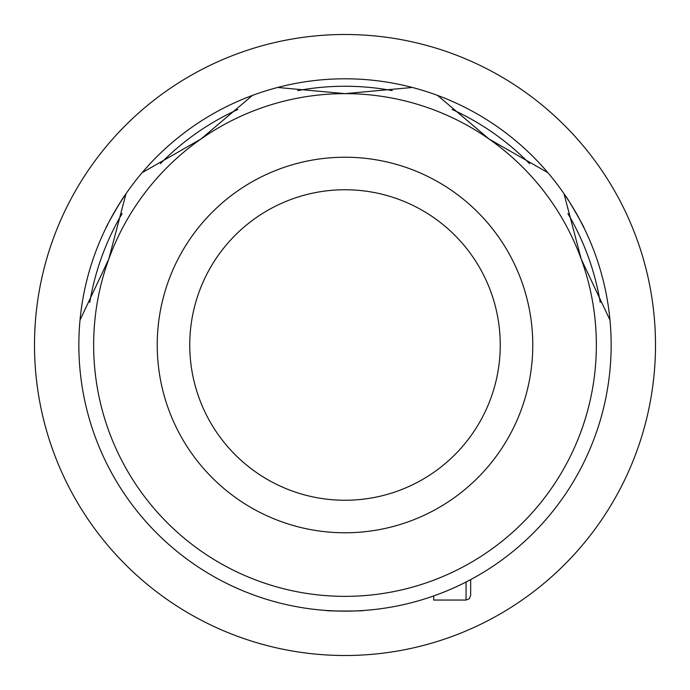 <?xml version="1.0" encoding="UTF-8"?>
<svg xmlns="http://www.w3.org/2000/svg" width="690" height="690" viewBox="0 0 690 690"><rect width="100%" height="100%" fill="white"/><g stroke="black" fill="none" stroke-linecap="round" stroke-linejoin="round"><path stroke-width="1.03" d="M338.014 611.047L326.517 610.503C325.361 611.193 364.605 611.202 363.483 610.503L358.576 610.797M578.901 218.031L584.171 228.252C585.353 228.916 565.731 194.925 565.688 196.245L568.396 200.342M118.085 205.922L124.312 196.245C124.286 194.891 104.664 228.873 105.829 228.252L108.028 223.862M600.222 302.418A258.75 258.75 0 0 0 567.879 213.564M529.644 163.728A258.75 258.75 0 0 0 452.183 109.494M392.282 90.606A258.75 258.75 0 0 0 297.718 90.606M237.817 109.494A258.75 258.75 0 0 0 160.356 163.728M122.121 213.564A258.75 258.75 0 0 0 89.778 302.418M80.023 320.074A266.142 266.142 0 0 1 609.977 320.074A266.142 266.142 0 0 1 345 611.142A266.142 266.142 0 0 1 80.023 320.074L108.804 259.035L125.994 193.769M189.75 345A155.25 155.25 0 0 1 345 189.75A155.25 155.25 0 0 1 500.25 345A155.25 155.25 0 0 1 345 500.25A155.25 155.25 0 0 1 189.75 345M532.775 345A187.775 187.775 0 0 1 345 532.775A187.775 187.775 0 0 1 157.225 345A187.775 187.775 0 0 1 345 157.225A187.775 187.775 0 0 1 532.775 345M142.243 172.604L200.825 139.104A251.358 251.358 0 0 0 345 596.358A251.358 251.358 0 0 0 581.196 259.035L564.006 193.769M609.977 320.074L581.196 259.035A369.642 369.642 0 0 1 581.187 259.009M581.196 259.035A251.358 251.358 0 0 0 345 93.642L412.206 87.483M547.757 172.604L489.175 139.104L437.658 95.505M277.794 87.483L345 93.642A369.642 369.642 0 0 0 345.017 93.642A251.358 251.358 0 0 0 200.825 139.104L252.342 95.505M536.501 529.825L535.276 531.084M470.675 579.6L470.675 595.436L469.304 598.722L466.061 600.05L466.061 582.015M466.061 600.05L433.717 600.05L433.717 595.918M655.5 345A310.5 310.5 0 0 1 345 655.5A310.5 310.5 0 0 1 34.5 345A310.5 310.5 0 0 1 345 34.5A310.5 310.5 0 0 1 655.5 345"/></g></svg>

